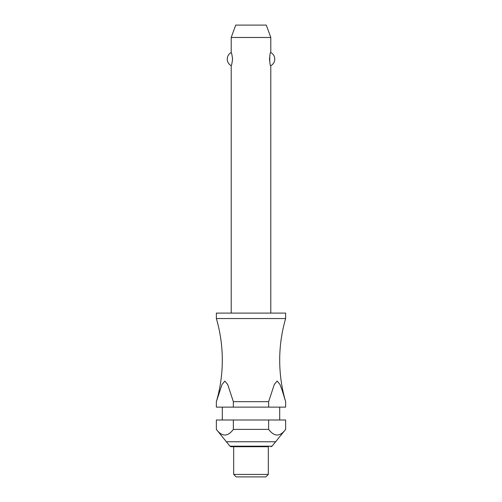 <?xml version="1.0" encoding="UTF-8"?>
<svg xmlns="http://www.w3.org/2000/svg" width="502" height="502" viewBox="0 0 502 502"><rect width="100%" height="100%" fill="white"/><g stroke="black" fill="none" stroke-linecap="round" stroke-linejoin="round"><path stroke-width="0.75" d="M233.355 401.682L227.695 384.476L224.858 381.056L222.022 384.476L216.362 401.682A148.454 148.454 0 0 0 216.362 318.55L285.638 318.55A148.454 148.454 0 0 0 285.638 401.682L285.638 407.128L285.638 401.682L282.024 389.928L279.978 384.476L277.142 381.056L274.305 384.476L268.645 401.682L233.355 401.682L233.355 407.128L216.362 407.128L216.362 401.682L216.362 407.128M270.791 313.104L270.791 65.68C269.386 66.371 269.386 51.85 270.791 52.547L270.791 37.474L231.209 37.474L231.209 52.547C231.617 52.823 232.056 55.013 232.526 59.11C232.056 63.214 231.617 65.404 231.209 65.68L231.209 313.104M232.451 60.698L232.476 60.34M232.476 57.881L232.451 57.529M269.549 57.529L269.549 60.698M285.638 318.55L285.638 313.104L216.362 313.104L216.362 318.55M279.702 419.992L279.702 407.128M222.298 407.128L222.298 419.992M216.362 419.992L233.355 419.992L233.355 429.392C227.688 436.891 222.028 436.891 216.362 429.392L216.362 419.992L216.362 429.392L229.947 446.184L272.053 446.184L285.638 429.392L285.638 419.992L285.638 429.392C279.972 436.891 274.312 436.891 268.645 429.392L268.645 419.992L285.638 419.992M268.319 474.428L268.319 446.711L231.083 446.711L233.681 446.711L233.681 474.428L236.153 476.9L265.847 476.9L268.319 474.428L233.681 474.428M231.209 37.474L235.708 25.1L266.292 25.1L270.791 37.474M231.209 65.68A7.423 7.423 0 0 1 231.209 52.547M270.791 52.547A7.423 7.423 0 0 1 270.791 65.68M233.355 407.128L268.645 407.128L268.645 401.682M233.355 419.992L268.645 419.992M233.355 429.392L268.645 429.392M285.638 407.128L268.645 407.128M226.258 441.766L275.742 441.766M229.947 446.184L231.083 446.711M272.053 446.184L270.917 446.711"/></g></svg>
